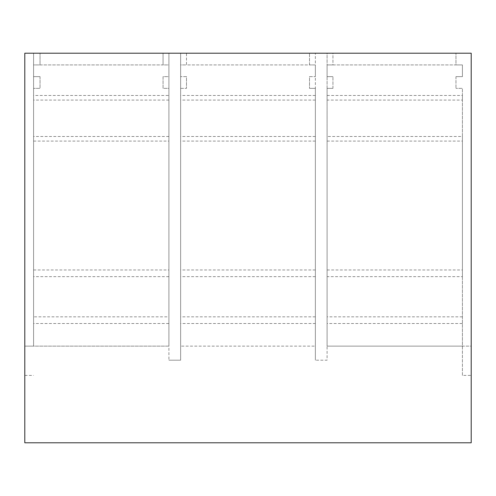 <?xml version="1.0" encoding="UTF-8"?>
<svg xmlns="http://www.w3.org/2000/svg" width="496" height="496" viewBox="0 0 496 496"><rect width="100%" height="100%" fill="white"/><g stroke="black" fill="none" stroke-linecap="round" stroke-linejoin="round"><path stroke-width="0.37" stroke-dasharray="2.48 1.86" d="M327.087 95.474L462.415 95.474L462.415 136.487L327.087 136.487L327.087 53.215L462.415 53.215L327.087 53.215L327.087 360.183L315.369 360.183L327.087 360.183L327.087 88.362L332.946 88.362L327.087 88.362L327.087 346.127L327.087 323.51L462.415 323.51L462.415 346.127L327.087 346.127L471.2 346.127L471.2 53.215L455.967 53.215L455.967 64.926L462.415 64.926L462.415 76.644L455.967 76.644L462.415 76.644L462.415 64.926L327.087 64.926L327.087 76.644L332.946 76.644L327.087 76.644L327.087 64.926L332.946 64.926L332.946 53.215L455.967 53.215L455.967 64.926L332.946 64.926L332.946 53.215L186.49 53.215L186.49 64.926L180.631 64.926L180.631 76.644L180.631 64.926L315.369 64.926L315.369 76.644L315.369 64.926L309.51 64.926L309.51 53.215L309.51 64.926L186.49 64.926L186.49 53.215L163.054 53.215L163.054 64.926L168.913 64.926L168.913 76.644L163.054 76.644L163.054 88.362L168.913 88.362L168.913 360.183L168.913 53.215L168.913 346.127L33.585 346.127L33.585 323.51L168.913 323.51M462.415 100.074L462.415 88.362L455.967 88.362L462.415 88.362L462.415 346.127L471.2 346.127L471.2 375.416L462.415 375.416L462.415 100.074L327.087 100.074M186.49 76.644L180.631 76.644L186.49 76.644L186.49 88.362L186.49 76.644M180.631 88.362L186.49 88.362L180.631 88.362L180.631 346.127L180.631 53.215L180.631 360.183L168.913 360.183L180.631 360.183L180.631 88.362M40.033 76.644L33.585 76.644L40.033 76.644L40.033 88.362L33.585 88.362L40.033 88.362L40.033 76.644M309.51 76.644L315.369 76.644L309.51 76.644L309.51 88.362L309.51 76.644M315.369 323.51L315.369 53.215L315.369 360.183L315.369 88.362L309.51 88.362L315.369 88.362L315.369 346.127L180.631 346.127L315.369 346.127L315.369 323.51L180.631 323.51M33.585 316.832L33.585 88.362L33.585 346.127L24.8 346.127L24.8 53.215L40.033 53.215L40.033 64.926L33.585 64.926L33.585 76.644L33.585 64.926L168.913 64.926L168.913 76.644L163.054 76.644L163.054 88.362L168.913 88.362L168.913 316.832L33.585 316.832L33.585 346.127L24.8 346.127L24.8 442.785L471.2 442.785L471.2 375.416M168.913 316.832L168.913 346.127L33.585 346.127L33.585 53.215L168.913 53.215L33.585 53.215L33.585 95.474L168.913 95.474M327.087 136.487L327.087 323.51M462.415 316.832L327.087 316.832M315.369 95.474L180.631 95.474M315.369 53.215L180.631 53.215L315.369 53.215M462.415 375.416L462.415 95.474M462.415 136.487L462.415 276.644L327.087 276.644M462.415 276.644L462.415 323.51M168.913 276.644L33.585 276.644L33.585 323.51M168.913 136.487L33.585 136.487L33.585 276.644M33.585 95.474L33.585 136.487M33.585 269.967L168.913 269.967M33.585 141.087L168.913 141.087M168.913 100.074L33.585 100.074M315.369 100.074L180.631 100.074M315.369 141.087L180.631 141.087M315.369 269.967L180.631 269.967M315.369 316.832L180.631 316.832M315.369 276.644L180.631 276.644M315.369 136.487L180.631 136.487M332.946 88.362L332.946 76.644L332.946 88.362M455.967 76.644L455.967 88.362L455.967 76.644M327.087 141.087L462.415 141.087M327.087 269.967L462.415 269.967M40.033 64.926L163.054 64.926L163.054 53.215L40.033 53.215L40.033 64.926M24.8 375.416L33.585 375.416"/><path stroke-width="0.74" d="M24.8 442.785L471.2 442.785L471.2 53.215L24.8 53.215L24.8 442.785"/></g></svg>
